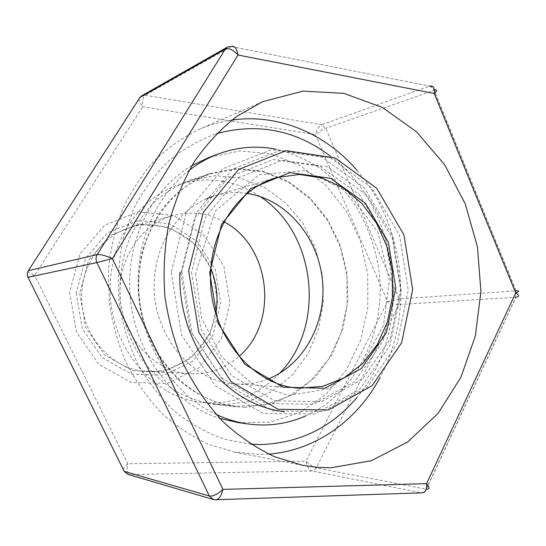 <?xml version="1.0" encoding="UTF-8"?>
<svg xmlns="http://www.w3.org/2000/svg" width="546" height="546" viewBox="0 0 546 546"><rect width="100%" height="100%" fill="white"/><g stroke="black" fill="none" stroke-linecap="round" stroke-linejoin="round"><path stroke-width="0.41" stroke-dasharray="2.73 2.05" d="M69.642 292.185L76.392 331.9L98.703 364.264L131.395 382.487L167.294 383.401L199.181 367.656L221.266 338.984L229.914 303.023L223.833 266.257L204.067 235.217L173.867 215.677L138.547 211.807L104.88 225.184L79.996 253.849L69.642 292.185M223.191 181.395C208.258 178.767 193.461 179.88 178.801 184.746C141.305 196.853 111.944 237.394 110.347 283.299C106.62 342.833 151.918 398.628 202.819 402.538C232.889 404.873 258.442 395.161 279.491 373.389M259.978 196.485C249.106 189.141 237.353 184.207 224.727 181.681M76.215 292.977L82.262 328.631L102.266 357.732L131.634 374.228L163.998 375.177L192.84 361.09L212.885 335.237L220.755 302.723L215.247 269.471L197.311 241.441L169.97 223.88L138.077 220.529L107.787 232.692L85.469 258.538L76.215 292.977M79.771 293.216L85.531 327.177L104.566 354.92L132.541 370.679L163.404 371.649L190.957 358.237L210.121 333.579L217.663 302.518L212.394 270.741L195.243 243.973L169.11 227.238L138.67 224.092L109.807 235.742L88.568 260.401L79.771 293.216M210.893 268.816C198.198 237.223 163.179 217.861 131.443 227.143C104.361 234.254 82.937 261.957 81.825 293.243C79.17 333.36 111.459 370.659 147.359 371.478C180.357 373.621 210.312 347.092 215.82 313.493M224.222 221.915C208.053 213.015 191.093 210.858 173.355 215.452C144.294 223.061 121.226 253.385 120.093 287.783C117.308 331.913 152.286 372.932 190.813 373.757C209.125 374.372 225.205 368.57 239.046 356.367M206.6 198.799C177.314 211.049 155.521 244.342 154.3 281.286C151.16 333.654 191.632 382.418 236.008 383.94C246.983 384.623 257.548 383.019 267.697 379.129M247.215 193.455C236.466 191.871 225.812 192.608 215.24 195.666L212.612 196.492M181.852 271.574L192.144 333.353L225.048 383.388L272.331 410.92L323.13 411.548L367.233 387.107L397.065 343.809L408.258 290.09L399.46 235.183L372.051 188.247L330.105 157.712L280.48 150.259L232.521 169.171L196.683 212.401L181.852 271.574M191.544 272.365L200.989 329.17L231.156 375.273L274.631 400.832L321.512 401.665L362.387 379.272L390.131 339.264L400.58 289.462L392.41 238.527L366.919 195.059L328.003 166.939L282.118 160.285L237.954 177.962L205.084 217.915L191.544 272.365M180.822 273.232L190.424 330.876L221.171 377.634L265.479 403.508L313.247 404.279L354.873 381.517L383.121 340.936L393.775 290.465L385.483 238.855L359.575 194.813L319.97 166.298L273.239 159.534L228.221 177.45L194.676 217.97L180.822 273.232M171.212 272.454L181.654 335.012L215.11 385.647L263.192 413.458L314.837 414.025L359.664 389.243L389.981 345.413L401.371 291.079L392.465 235.558L364.653 188.097L322.058 157.207L271.628 149.652L222.836 168.775L186.343 212.537L171.212 272.454M189.134 170.372C159.725 192.991 139.892 232.644 138.281 275.191C135.149 334.295 169.171 393.12 216.032 414.312M305.726 415.929C356.347 393.25 385.865 332.227 379.245 272.857C375.771 247.229 367.199 223.764 353.535 202.484C343.68 189.175 332.337 177.634 319.499 167.861C305.965 159.282 291.571 153.078 276.31 149.249M191.912 165.588C156.716 185.899 131.593 229.19 129.846 276.583C126.235 340.438 167.445 402.757 219.792 418.379M238.309 422.631L269.97 422.188L299.699 412.489L325.614 394.608L346.239 370.031L360.51 340.492L367.772 307.883L367.724 274.133L360.415 241.182L346.225 210.933L325.853 185.217L300.368 165.725L271.185 153.917L240.056 150.928L209.057 157.398M138.971 278.808C135.135 342.492 183.053 402.143 236.418 406.169L263.513 405.077L288.902 396.246L311.022 380.555L328.631 359.213L340.82 333.681L347.024 305.535L346.963 276.419L340.677 247.993L328.494 221.874L311.029 199.611L289.189 182.623L264.182 172.126L237.483 169.035L210.804 173.874C171.485 186.548 140.581 229.709 138.971 278.808M222.966 404.941L248.519 401.651L272.051 391.407L292.219 375.088L307.944 353.856L318.461 329.054L323.293 302.136L322.242 274.604L315.397 247.959L303.085 223.669L285.906 203.126L264.742 187.599L240.711 178.16L215.179 175.607L189.735 180.385C177.47 185.217 166.086 192.069 155.59 200.935C145.796 210.858 137.565 222.311 130.883 235.306C122.072 256.026 118.605 278.057 120.468 301.399C123.573 324.215 132.084 345.7 145.038 363.629C154.388 374.856 164.919 384.248 176.638 391.796C188.814 398.157 201.413 402.368 214.441 404.409L222.966 404.941M268.598 454.095L260.36 454.443L234.398 452.074L208.565 444.28C191.755 436.459 176.065 425.996 161.486 412.885C147.809 398.396 136.138 381.92 126.46 363.445C118.134 344.103 112.401 323.833 109.268 302.634L108.401 270.761C110.388 249.604 114.994 229.395 122.208 210.142C130.801 191.769 141.448 175.375 154.156 160.954C167.82 147.891 182.705 137.415 198.826 129.518C209.541 124.87 220.523 121.731 231.763 120.093M357.043 170.379C405.05 225.129 414.83 313.82 379.907 377.723M250.873 444.226L224.242 439.196C206.709 432.937 190.206 423.682 174.72 411.445C160.142 397.618 147.666 381.49 137.278 363.07C128.358 343.632 122.263 323.13 119.008 301.563C117.486 279.798 118.967 258.456 123.437 237.544L133.988 208.142C143.516 190.001 155.187 174.167 168.994 160.647C183.743 148.689 199.618 139.674 216.612 133.586M330.282 156.081C401.563 209.132 414.912 330.194 356.907 397.502M244.997 407.33L236.213 406.79C216.073 403.972 196.567 395.133 179.702 380.849C169.028 370.406 159.917 358.353 152.368 344.69C145.884 330.323 141.448 315.206 139.066 299.345C137.933 283.354 138.971 267.636 142.165 252.197C146.56 237.217 152.825 223.471 160.968 210.954C174.317 193.332 191.421 180.453 210.469 173.314L236.684 168.441L262.967 171.191L287.694 181.101L309.459 197.324L327.122 218.728L339.789 244.007L346.853 271.71L347.973 300.327L343.059 328.303L332.302 354.095L316.195 376.18L295.495 393.181L271.307 403.876L244.997 407.33M231.265 46.512L429.552 86.138L231.265 46.512M123.396 469.785C123.778 468.14 125.232 466.134 127.771 463.759L306.013 461.193C306.995 466.571 308.954 469.813 311.875 470.918L314.373 470.079L316.25 467.881L399.017 304.504L515.772 297.263L426.16 489.209L316.25 467.881C313.049 466.98 309.637 464.748 306.013 461.193L387.585 301.597C391.755 303.528 395.563 304.497 399.017 304.504L399.14 298.983L325.716 128.269L321.635 124.768L429.484 86.159L432.125 87.565L433.811 89.899L515.854 290.827L399.14 298.983L387.585 301.597L315.376 134.582C316.632 129.545 318.721 126.276 321.635 124.768L145.106 95.236C142.97 97.065 142.178 100.887 142.738 106.709L315.376 134.582C319.096 131.647 322.543 129.545 325.716 128.269L434.432 90.22M515.854 290.827L515.772 297.263L515.854 290.827M139.053 98.853C138.855 100.99 140.083 103.604 142.738 106.709L34.651 275.341C30.876 273.662 28.658 272.311 27.996 271.301M213.363 499.515L129.266 474.508L311.875 470.918L421.335 492.854C423.416 492.69 425.02 491.475 426.16 489.209L426.296 489.236C425.129 491.489 423.484 492.697 421.362 492.854L216.789 499.692M27.976 277.259L34.651 275.341L127.771 463.759C126.699 469.683 127.198 473.266 129.266 474.508L127.627 474.29M141.707 95.809L145.106 95.236L231.211 46.54L227.429 47.072M147.359 371.478L190.813 373.757M131.443 227.143L173.355 215.452M236.008 383.94L299.856 388.206M215.24 195.666L276.624 177.587M202.819 402.538L236.418 406.169M178.801 184.746L210.804 173.874M195.618 273.56L201.563 318.038L221.615 356.797L252.266 383.804L288.807 395.42L329.313 388.677L362.585 363.547L383.538 325.184L389.346 280.159L377.887 232.193L347.331 191.264L304.818 170.618L259.057 174.788L215.015 211.2L195.618 273.56M234.398 452.074L302.648 465.322M198.826 129.518L262.544 101.713M214.441 404.409L236.213 406.79M189.735 180.385L210.469 173.314M429.552 86.138C431.593 86.609 433.135 88.002 434.166 90.302L516.025 290.82M426.303 489.236L515.915 297.249"/><path stroke-width="0.82" d="M279.491 373.389C326.46 325.825 316.182 232.664 259.978 196.485M224.727 181.681L223.191 181.395M215.82 313.493C218.455 298.13 216.81 283.238 210.893 268.816M239.046 356.367C279.149 322.454 270.748 246.266 224.222 221.915M267.697 379.129C304.47 364.905 327.115 321.649 322.331 279.136C317.731 236.602 286.206 199.317 247.215 193.455M212.612 196.492L206.6 198.799M210.667 273.048C207.419 331.907 251.856 386.677 299.856 388.206L322.782 386.329L344.116 377.887L362.619 363.629L377.279 344.581L387.38 321.963L392.438 297.113L392.246 271.423L386.834 246.314L376.481 223.164L361.698 203.289L343.236 187.899L322.072 178.016L299.413 174.427L276.624 177.587C240.622 187.51 211.896 227.32 210.667 273.048M209.698 272.741L218.059 323.177L244.69 364.243L283.183 387.237L324.897 388.274L361.438 368.495L386.363 332.753L395.782 288.07L388.431 242.308L365.52 203.351L330.651 178.324L289.735 172.632L250.566 188.65L221.574 224.345L209.698 272.741M188.657 271.007L198.853 332.296L231.395 381.947L278.167 409.302L328.433 409.964L372.079 385.742L401.603 342.779L412.674 289.462L403.944 234.944L376.795 188.343L335.258 158.04L286.152 150.648L238.711 169.424L203.289 212.312L188.657 271.007M216.032 414.312C226.563 419.26 237.339 422.495 248.375 424.024C268.495 426.617 287.612 423.914 305.726 415.929M276.31 149.249C256.9 145.4 237.653 146.935 218.577 153.849C208.142 157.746 198.328 163.254 189.134 170.372M219.792 418.379L238.309 422.631L248.375 424.024M218.577 153.849L209.057 157.398L191.912 165.588M330.849 467.792L371.3 460.715L407.698 441.973L438.035 413.452L460.899 377.327L475.361 335.94L480.924 291.646L477.457 246.806L465.178 203.719L444.594 164.66L416.591 131.866L382.425 107.453L343.823 93.352L302.982 91.121L262.544 101.713L236.923 116.25C220.877 128.774 206.634 143.987 194.192 161.896C183.04 181.149 174.508 202.163 168.591 224.938C164.353 248.382 163.124 272.236 164.919 296.498C168.455 320.57 174.85 343.577 184.098 365.533C194.833 386.472 207.739 405.125 222.816 421.478C238.861 436.254 256.081 447.993 274.467 456.715L302.648 465.322L316.776 467.308L330.849 467.792M231.763 120.093C278.508 113.206 325.682 133.756 357.043 170.379M379.907 377.723C357.275 420.29 315.718 450.634 268.598 454.095M356.907 397.502C331.545 427.532 299.467 443.222 260.674 444.574L250.873 444.226M216.612 133.586C257.992 122.584 295.884 130.084 330.282 156.081M429.552 86.138C433.326 85.36 434.882 87.81 434.234 93.489L238.015 54.996C236.766 48.287 234.521 45.461 231.265 46.512L227.423 47.079M213.397 499.522L215.226 499.747C218.564 499.945 221.123 496.498 222.911 489.4L112.401 258.551L96.888 262.585C95.652 259.794 95.775 257.118 97.249 254.552L225.355 49.058L227.341 47.12L141.707 95.809L139.96 97.475L28.351 270.68L97.249 254.552C100.491 254.252 105.542 255.589 112.401 258.551L238.015 54.996C233.183 49.782 228.958 47.802 225.355 49.058L139.933 97.488L139.053 98.853M434.432 90.22C437.585 89.394 437.517 90.486 434.234 93.489L515.711 292.977C519.546 291.434 519.649 290.718 516.025 290.82M515.915 297.249C519.574 296.731 519.505 295.304 515.711 292.977L426.562 483.654C426.992 489.939 425.259 493.011 421.362 492.854L216.789 499.692M426.303 489.236C429.804 489.53 429.893 487.667 426.562 483.654L222.911 489.4C217.561 494.239 213.042 496.444 209.371 496.021L96.888 262.585L28.044 277.334C26.993 275.027 27.109 272.809 28.372 270.68L27.996 271.301M213.363 499.515L127.539 474.262L124.201 471.355L27.976 277.259M213.329 499.501L209.371 496.021L124.201 471.355L123.396 469.785M179.893 272.304C178.317 314.305 195.393 356.811 223.642 383.019C242.021 399.556 262.298 409.125 284.466 411.718M141.639 95.85L139.933 97.488L28.351 270.68C27.082 272.816 26.972 275.034 28.017 277.341L124.167 471.341L127.566 474.269"/></g></svg>
